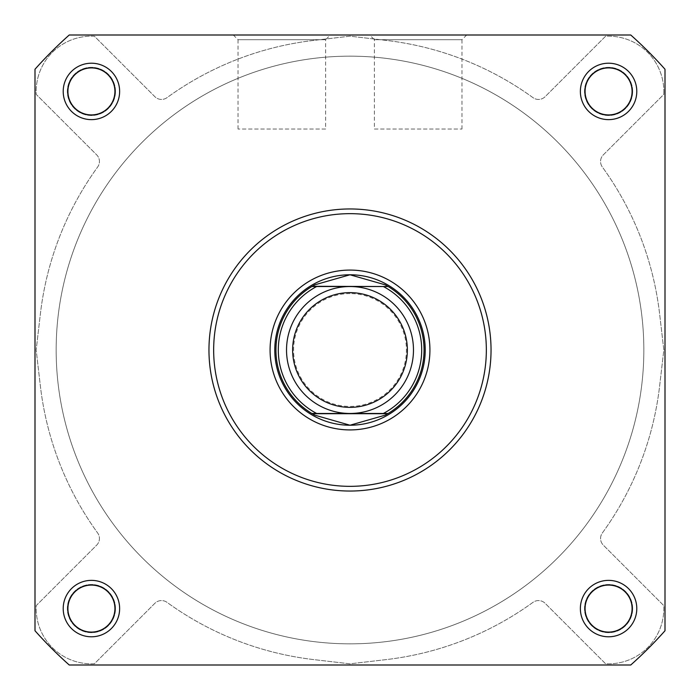 <?xml version="1.0" encoding="UTF-8"?>
<svg xmlns="http://www.w3.org/2000/svg" width="700" height="700" viewBox="0 0 700 700"><rect width="100%" height="100%" fill="white"/><g stroke="black" fill="none" stroke-linecap="round" stroke-linejoin="round"><path stroke-width="0.53" stroke-dasharray="3.5 2.62" d="M350 286.527A63.473 63.473 0 0 0 286.527 350A63.473 63.473 0 0 0 350 413.473A63.473 63.473 0 0 0 413.473 350A63.473 63.473 0 0 0 350 286.527A63.473 63.473 0 0 0 286.527 350A63.473 63.473 0 0 0 350 413.473A63.473 63.473 0 0 0 413.473 350A63.473 63.473 0 0 0 350 286.527M350 293.58A56.42 56.42 0 0 0 293.58 350A56.42 56.42 0 0 0 350 406.42A56.42 56.42 0 0 0 406.42 350A56.42 56.42 0 0 0 350 293.58M350 274.776A75.224 75.224 0 0 0 274.776 350A75.224 75.224 0 0 0 350 425.224A75.224 75.224 0 0 0 425.224 350A75.224 75.224 0 0 0 350 274.776A75.224 75.224 0 0 0 274.776 350A75.224 75.224 0 0 0 350 425.224A75.224 75.224 0 0 0 425.224 350A75.224 75.224 0 0 0 350 274.776A75.224 75.224 0 0 0 274.776 350A75.224 75.224 0 0 0 350 425.224A75.224 75.224 0 0 0 425.224 350M350 56.158A293.842 293.842 0 0 0 56.158 350A293.842 293.842 0 0 0 350 643.843A293.842 293.842 0 0 0 643.843 350A293.842 293.842 0 0 0 350 56.158A293.842 293.842 0 0 0 56.158 350A293.842 293.842 0 0 0 350 643.843A293.842 293.842 0 0 0 643.843 350A293.842 293.842 0 0 0 350 56.158M313.512 285.565A74.051 74.051 0 0 0 313.512 414.435M386.488 414.435A74.051 74.051 0 0 0 386.488 285.565M374.377 129.028L461.965 129.028L374.377 129.028L374.377 39.699L461.965 39.699L466.673 35L369.67 35L466.673 35M461.965 129.028L461.965 39.699L374.377 39.699L369.67 35M632.091 608.58A23.511 23.511 0 0 0 608.58 585.077A23.511 23.511 0 0 0 585.077 608.58A23.511 23.511 0 0 0 608.58 632.091A23.511 23.511 0 0 0 632.091 608.58A23.511 23.511 0 0 1 608.58 632.091A23.511 23.511 0 0 1 585.077 608.58A23.511 23.511 0 0 1 608.58 585.077A23.511 23.511 0 0 1 632.091 608.58A23.511 23.511 0 0 1 608.58 632.091A23.511 23.511 0 0 1 585.077 608.58A23.511 23.511 0 0 1 608.58 585.077A23.511 23.511 0 0 1 632.091 608.58M632.091 91.42A23.511 23.511 0 0 0 608.58 67.909A23.511 23.511 0 0 0 585.077 91.42A23.511 23.511 0 0 0 608.58 114.922A23.511 23.511 0 0 0 632.091 91.42A23.511 23.511 0 0 1 608.58 114.922A23.511 23.511 0 0 1 585.077 91.42A23.511 23.511 0 0 1 608.58 67.909A23.511 23.511 0 0 1 632.091 91.42A23.511 23.511 0 0 1 608.58 114.922A23.511 23.511 0 0 1 585.077 91.42A23.511 23.511 0 0 1 608.58 67.909A23.511 23.511 0 0 1 632.091 91.42M114.922 91.42A23.511 23.511 0 0 0 91.42 67.909A23.511 23.511 0 0 0 67.909 91.42A23.511 23.511 0 0 0 91.42 114.922A23.511 23.511 0 0 0 114.922 91.42A23.511 23.511 0 0 1 91.42 114.922A23.511 23.511 0 0 1 67.909 91.42A23.511 23.511 0 0 1 91.42 67.909A23.511 23.511 0 0 1 114.922 91.42A23.511 23.511 0 0 1 91.42 114.922A23.511 23.511 0 0 1 67.909 91.42A23.511 23.511 0 0 1 91.42 67.909A23.511 23.511 0 0 1 114.922 91.42M114.922 608.58A23.511 23.511 0 0 0 91.42 585.077A23.511 23.511 0 0 0 67.909 608.58A23.511 23.511 0 0 0 91.42 632.091A23.511 23.511 0 0 0 114.922 608.58A23.511 23.511 0 0 1 91.42 632.091A23.511 23.511 0 0 1 67.909 608.58A23.511 23.511 0 0 1 91.42 585.077A23.511 23.511 0 0 1 114.922 608.58A23.511 23.511 0 0 1 91.42 632.091A23.511 23.511 0 0 1 67.909 608.58A23.511 23.511 0 0 1 91.42 585.077A23.511 23.511 0 0 1 114.922 608.58M56.158 350A293.842 293.842 0 0 0 350 643.843A293.842 293.842 0 0 0 643.843 350A293.842 293.842 0 0 0 350 56.158A293.842 293.842 0 0 0 56.158 350A293.842 293.842 0 0 0 350 643.843A293.842 293.842 0 0 0 643.843 350A293.842 293.842 0 0 0 350 56.158A293.842 293.842 0 0 0 56.158 350A293.842 293.842 0 0 1 350 56.158A293.842 293.842 0 0 1 643.843 350A293.842 293.842 0 0 1 350 643.843A293.842 293.842 0 0 1 56.158 350A293.842 293.842 0 0 1 350 56.158A293.842 293.842 0 0 1 643.843 350A293.842 293.842 0 0 1 350 643.843A293.842 293.842 0 0 1 56.158 350A293.842 293.842 0 0 1 350 56.158A293.842 293.842 0 0 1 643.843 350A293.842 293.842 0 0 1 350 643.843A293.842 293.842 0 0 1 56.158 350A293.842 293.842 0 0 1 350 56.158A293.842 293.842 0 0 1 643.843 350A293.842 293.842 0 0 1 350 643.843A293.842 293.842 0 0 1 56.158 350M208.959 350A141.041 141.041 0 0 0 350 491.041A141.041 141.041 0 0 0 491.041 350A141.041 141.041 0 0 1 350 491.041A141.041 141.041 0 0 1 208.959 350A141.041 141.041 0 0 0 350 491.041A141.041 141.041 0 0 0 491.041 350A141.041 141.041 0 0 0 350 208.959A141.041 141.041 0 0 0 208.959 350A141.041 141.041 0 0 1 350 208.959A141.041 141.041 0 0 1 491.041 350A141.041 141.041 0 0 0 350 208.959A141.041 141.041 0 0 0 208.959 350M35 630.753A421.96 421.96 0 0 0 69.248 665A421.96 421.96 0 0 1 35 630.753L35 69.248A421.96 421.96 0 0 1 69.248 35A421.96 421.96 0 0 0 35 69.248A421.96 421.96 0 0 1 69.248 35L630.753 35A421.96 421.96 0 0 1 665 69.248A421.96 421.96 0 0 0 630.753 35A421.96 421.96 0 0 1 665 69.248L665 630.753A421.96 421.96 0 0 1 630.753 665A421.96 421.96 0 0 0 665 630.753L665 69.248L665 630.753A421.96 421.96 0 0 1 630.753 665L69.248 665A421.96 421.96 0 0 1 35 630.753L35 69.248L35 630.753M119.63 608.58A28.21 28.21 0 0 0 91.42 580.37A28.21 28.21 0 0 0 63.21 608.58A28.21 28.21 0 0 0 91.42 636.79A28.21 28.21 0 0 0 119.63 608.58M636.79 608.58A28.21 28.21 0 0 0 608.58 580.37A28.21 28.21 0 0 0 580.37 608.58A28.21 28.21 0 0 0 608.58 636.79A28.21 28.21 0 0 0 636.79 608.58M636.79 91.42A28.21 28.21 0 0 0 608.58 63.21A28.21 28.21 0 0 0 580.37 91.42A28.21 28.21 0 0 0 608.58 119.63A28.21 28.21 0 0 0 636.79 91.42M119.63 91.42A28.21 28.21 0 0 0 91.42 63.21A28.21 28.21 0 0 0 63.21 91.42A28.21 28.21 0 0 0 91.42 119.63A28.21 28.21 0 0 0 119.63 91.42M325.623 129.028L238.035 129.028L325.623 129.028L325.623 39.699L238.035 39.699L233.328 35L330.33 35L233.328 35M238.035 129.028L238.035 39.699L325.623 39.699L330.33 35M115.509 608.58A24.098 24.098 0 0 1 91.42 632.678A24.098 24.098 0 0 1 67.322 608.58A24.098 24.098 0 0 1 91.42 584.491A24.098 24.098 0 0 1 115.509 608.58A24.098 24.098 0 0 1 91.42 632.678A24.098 24.098 0 0 1 67.322 608.58A24.098 24.098 0 0 1 91.42 584.491A24.098 24.098 0 0 1 115.509 608.58M115.509 91.42A24.098 24.098 0 0 1 91.42 115.509A24.098 24.098 0 0 1 67.322 91.42A24.098 24.098 0 0 1 91.42 67.322A24.098 24.098 0 0 1 115.509 91.42A24.098 24.098 0 0 1 91.42 115.509A24.098 24.098 0 0 1 67.322 91.42A24.098 24.098 0 0 1 91.42 67.322A24.098 24.098 0 0 1 115.509 91.42M632.678 91.42A24.098 24.098 0 0 1 608.58 115.509A24.098 24.098 0 0 1 584.491 91.42A24.098 24.098 0 0 1 608.58 67.322A24.098 24.098 0 0 1 632.678 91.42A24.098 24.098 0 0 1 608.58 115.509A24.098 24.098 0 0 1 584.491 91.42A24.098 24.098 0 0 1 608.58 67.322A24.098 24.098 0 0 1 632.678 91.42M632.678 608.58A24.098 24.098 0 0 1 608.58 632.678A24.098 24.098 0 0 1 584.491 608.58A24.098 24.098 0 0 1 608.58 584.491A24.098 24.098 0 0 1 632.678 608.58A24.098 24.098 0 0 1 608.58 632.678A24.098 24.098 0 0 1 584.491 608.58A24.098 24.098 0 0 1 608.58 584.491A24.098 24.098 0 0 1 632.678 608.58M663.827 91.42A55.239 55.239 0 0 1 663.74 94.439L603.321 154.857A9.406 9.406 0 0 0 602.359 167.029A311.71 311.71 0 0 1 659.61 313.863L663.827 350L659.61 386.137A311.71 311.71 0 0 1 602.359 532.971A9.406 9.406 0 0 0 603.321 545.142L663.74 605.561A55.239 55.239 0 0 1 605.561 663.74L545.142 603.321A9.406 9.406 0 0 0 532.971 602.359A311.71 311.71 0 0 1 386.137 659.61L350 663.827L313.863 659.61A311.71 311.71 0 0 1 167.029 602.359A9.406 9.406 0 0 0 154.857 603.321L94.439 663.74A55.239 55.239 0 0 1 36.26 605.561L96.679 545.142A9.406 9.406 0 0 0 97.641 532.971A311.71 311.71 0 0 1 40.39 386.137L36.172 350L40.39 313.863A311.71 311.71 0 0 1 97.641 167.029A9.406 9.406 0 0 0 96.679 154.857L36.26 94.439A55.239 55.239 0 0 1 94.439 36.26L154.857 96.679A9.406 9.406 0 0 0 167.029 97.641A311.71 311.71 0 0 1 313.863 40.39L350 36.172L386.137 40.39A311.71 311.71 0 0 1 532.971 97.641A9.406 9.406 0 0 0 545.142 96.679L605.561 36.26A55.239 55.239 0 0 1 663.74 94.439L603.321 154.857A9.406 9.406 0 0 0 602.359 167.029A311.71 311.71 0 0 1 659.61 313.863L663.827 350L659.61 386.137A311.71 311.71 0 0 1 602.359 532.971A9.406 9.406 0 0 0 603.321 545.142L663.74 605.561A55.239 55.239 0 0 1 605.561 663.74L545.142 603.321A9.406 9.406 0 0 0 532.971 602.359A311.71 311.71 0 0 1 386.137 659.61L350 663.827L313.863 659.61A311.71 311.71 0 0 1 167.029 602.359A9.406 9.406 0 0 0 154.857 603.321L94.439 663.74A55.239 55.239 0 0 1 36.26 605.561L96.679 545.142A9.406 9.406 0 0 0 97.641 532.971A311.71 311.71 0 0 1 40.39 386.137L36.172 350L40.39 313.863A311.71 311.71 0 0 1 97.641 167.029A9.406 9.406 0 0 0 96.679 154.857L36.26 94.439A55.239 55.239 0 0 1 94.439 36.26L154.857 96.679A9.406 9.406 0 0 0 167.029 97.641A311.71 311.71 0 0 1 313.863 40.39L350 36.172L386.137 40.39A311.71 311.71 0 0 1 532.971 97.641A9.406 9.406 0 0 0 545.142 96.679L605.561 36.26A55.239 55.239 0 0 1 663.827 91.42M486.343 350A136.343 136.343 0 0 1 350 486.343A136.343 136.343 0 0 1 213.657 350A136.343 136.343 0 0 1 350 213.657A136.343 136.343 0 0 1 486.343 350"/><path stroke-width="1.05" d="M383.346 413.473A71.697 71.697 0 0 0 383.346 286.527L388.141 286.527A74.051 74.051 0 0 1 388.141 413.473L350 413.473A63.473 63.473 0 0 1 286.527 350A63.473 63.473 0 0 1 350 286.527L316.654 286.527A71.697 71.697 0 0 0 316.654 413.473L311.859 413.473A74.051 74.051 0 0 1 311.859 286.527L316.654 286.527M350 292.635A57.365 57.365 0 0 0 292.635 350A57.365 57.365 0 0 0 350 407.365A57.365 57.365 0 0 0 407.365 350A57.365 57.365 0 0 0 350 292.635M387.748 286.291L385.14 284.821L350 274.776A75.224 75.224 0 0 0 274.776 350A75.224 75.224 0 0 0 350 425.224L314.86 415.179L311.859 413.473L388.141 413.473L385.14 415.179L350 425.224A75.224 75.224 0 0 0 425.224 350A75.224 75.224 0 0 0 350 274.776L314.86 284.821L311.859 286.527L388.141 286.527L312.252 286.291M383.346 286.527L350 286.527A63.473 63.473 0 0 1 413.473 350A63.473 63.473 0 0 1 350 413.473L316.654 413.473M387.748 413.709L312.252 413.709M314.86 284.821A74.051 74.051 0 0 0 313.512 285.565M313.512 414.435A74.051 74.051 0 0 0 314.86 415.179M385.14 415.179A74.051 74.051 0 0 0 386.488 414.435M386.488 285.565A74.051 74.051 0 0 0 385.14 284.821M63.21 608.58A28.21 28.21 0 0 1 91.42 580.37A28.21 28.21 0 0 1 119.63 608.58A28.21 28.21 0 0 1 91.42 636.79A28.21 28.21 0 0 1 63.21 608.58M114.922 608.58A23.511 23.511 0 0 0 91.42 585.077A23.511 23.511 0 0 0 67.909 608.58A23.511 23.511 0 0 0 91.42 632.091A23.511 23.511 0 0 0 114.922 608.58M63.21 91.42A28.21 28.21 0 0 1 91.42 63.21A28.21 28.21 0 0 1 119.63 91.42A28.21 28.21 0 0 1 91.42 119.63A28.21 28.21 0 0 1 63.21 91.42M114.922 91.42A23.511 23.511 0 0 0 91.42 67.909A23.511 23.511 0 0 0 67.909 91.42A23.511 23.511 0 0 0 91.42 114.922A23.511 23.511 0 0 0 114.922 91.42M580.37 91.42A28.21 28.21 0 0 1 608.58 63.21A28.21 28.21 0 0 1 636.79 91.42A28.21 28.21 0 0 1 608.58 119.63A28.21 28.21 0 0 1 580.37 91.42M632.091 91.42A23.511 23.511 0 0 0 608.58 67.909A23.511 23.511 0 0 0 585.077 91.42A23.511 23.511 0 0 0 608.58 114.922A23.511 23.511 0 0 0 632.091 91.42M580.37 608.58A28.21 28.21 0 0 1 608.58 580.37A28.21 28.21 0 0 1 636.79 608.58A28.21 28.21 0 0 1 608.58 636.79A28.21 28.21 0 0 1 580.37 608.58M632.091 608.58A23.511 23.511 0 0 0 608.58 585.077A23.511 23.511 0 0 0 585.077 608.58A23.511 23.511 0 0 0 608.58 632.091A23.511 23.511 0 0 0 632.091 608.58M270.078 350A79.922 79.922 0 0 1 350 270.078A79.922 79.922 0 0 1 429.922 350A79.922 79.922 0 0 1 350 429.922A79.922 79.922 0 0 1 270.078 350M425.224 350A75.224 75.224 0 0 0 350 274.776M491.041 350A141.041 141.041 0 0 1 350 491.041A141.041 141.041 0 0 1 208.959 350A141.041 141.041 0 0 1 350 208.959A141.041 141.041 0 0 1 491.041 350A141.041 141.041 0 0 0 350 208.959A141.041 141.041 0 0 0 208.959 350M630.753 665A421.96 421.96 0 0 0 665 630.753L665 69.248A421.96 421.96 0 0 0 630.753 35L69.248 35A421.96 421.96 0 0 0 35 69.248L35 630.753A421.96 421.96 0 0 0 69.248 665L630.753 665M213.657 350A136.343 136.343 0 0 0 350 486.343A136.343 136.343 0 0 0 486.343 350A136.343 136.343 0 0 0 350 213.657A136.343 136.343 0 0 0 213.657 350"/></g></svg>
